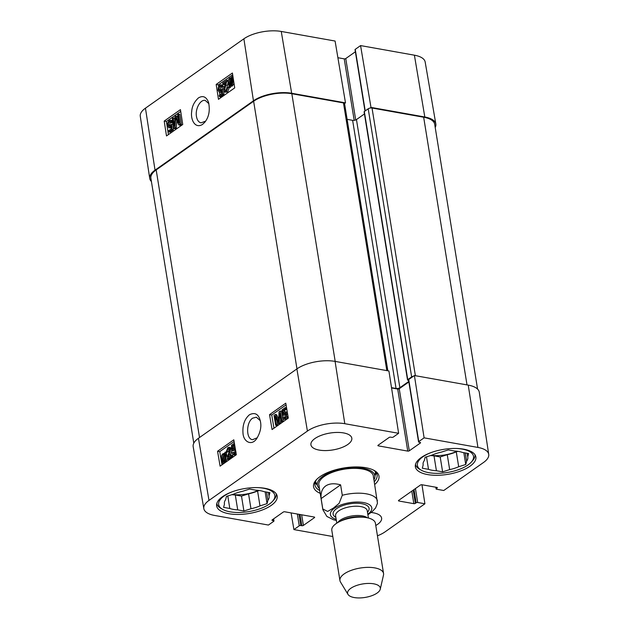 <?xml version="1.0" encoding="UTF-8"?>
<svg xmlns="http://www.w3.org/2000/svg" width="629" height="629" viewBox="0 0 629 629"><rect width="100%" height="100%" fill="white"/><g stroke="black" fill="none" stroke-linecap="round" stroke-linejoin="round"><path stroke-width="0.94" d="M170.852 122.561L169.319 121.57L168.313 124.967L169.256 126.476L171.851 124.062L172.016 129.598L168.784 131.878L168.603 130.714L171.19 128.882L171.135 125.981L170.003 127.459L168.894 127.773L167.487 125.674L167.636 122.977L169.154 120.571L170.404 120.194L171.678 121.869L170.852 122.561L172.173 122.812L172.896 122.199M169.987 121.381L169.319 121.57L170.538 121.798M170.64 121.814L169.633 125.21L169.987 126.28M172.016 129.598L173.329 129.849L173.172 124.314L171.851 124.062M173.329 129.849L170.105 132.121L168.784 131.878M171.174 127.805L168.894 127.773M172.881 122.097L171.678 121.869M170.404 120.194L171.725 120.446L172.786 121.452M180.067 124.062L178.778 124.974L175.617 117.796L175.019 127.624L173.863 128.434L172.33 118.519L173.156 117.938L174.437 126.24L175.059 116.601L175.829 116.058L179.013 123.174L177.708 114.73L178.534 114.148L180.067 124.062L181.388 124.314L180.098 125.226L178.778 124.974M176.796 120.493L176.34 127.876L175.019 127.624M176.34 127.876L175.184 128.686L173.863 128.434M174.815 120.359L174.477 118.189L173.156 117.938M178.377 119.046L177.15 116.302L175.829 116.058M181.388 124.314L179.855 114.399L178.534 114.148M221.424 87.156L219.883 86.165L218.884 89.562L219.828 91.071L222.422 88.658L222.58 94.193L219.356 96.465L219.175 95.301L221.762 93.477L221.699 90.568L220.567 92.054L219.466 92.369L218.051 90.269L218.208 87.573L219.725 85.167L220.976 84.789L222.241 86.464L221.424 87.156L222.745 87.407L223.562 86.708L222.241 86.464M220.551 85.969L219.883 86.165L221.109 86.393M221.204 86.409L220.205 89.805L220.551 90.875M223.767 89.782L223.743 88.901L222.422 88.658M223.775 89.994L223.9 94.444L222.58 94.193M223.9 94.444L220.669 96.717L219.356 96.465M221.738 92.4L219.466 92.369M220.976 84.789L222.289 85.041L223.562 86.708M222.697 83.256L226.99 80.229L224.647 89.908L226.133 90.757L227.093 87.879L227.934 87.423L226.267 91.779L225.017 92.172L223.822 90.45C223.507 89.625 223.94 87.801 225.096 84.978L226.063 82.187L222.878 84.428L222.697 83.256M228.311 80.496L226.99 80.229M228.138 81.353L227.03 81.149M228.083 82.871L226.149 90.749M225.41 90.977L226.133 90.757M225.017 92.172L227.588 92.023L229.255 87.675L227.934 87.423M225.614 83.681L224.199 84.679L222.878 84.428M229.388 84.703L228.822 83.036L230.033 78.892L231.205 78.735L229.388 84.703M230.992 79.451L230.065 82.493M230.104 85.143L231.566 79.05L232.156 80.724L230.945 84.899L229.75 85.025L230.395 85.151M232.235 81.44L231.268 84.632M229.042 87.345L228.642 87.148L229.074 85.733L228.162 83.531C227.902 80.976 228.476 79.152 229.884 78.059L231.496 77.784L231.912 76.431L232.305 76.628L231.873 78.043L232.816 80.237C233.1 82.776 232.518 84.616 231.079 85.748L229.451 86L229.042 87.345L230.363 87.588L230.764 86.275M230.741 77.674L231.496 77.784M232.974 76.636L231.912 76.431M232.989 76.754L232.305 76.628M233.217 78.216L231.873 78.043M234.019 83.413L232.4 85.992L230.772 86.244M231.126 86.346L229.451 86M232.691 74.78L218.373 84.868L218.625 86.472M219.537 92.384L219.906 94.79M220.189 96.622L220.402 97.975M180.444 109.635L182.74 124.511L166.496 135.95L164.2 121.075L180.444 109.635M180.72 111.404L166.402 121.491L168.423 134.59M164.2 121.075L166.402 121.491M232.416 73.011L234.711 87.887L218.467 99.327L216.172 84.451L232.416 73.011M216.172 84.451L218.373 84.868M205.628 121.13L201.06 122.852C198.646 122.301 197.105 120.147 196.445 116.373C195.053 108.911 200.415 99.193 205.243 100.428L208.93 103.722M202.53 124.408L204.739 122.317C208.962 117.088 210.22 110.397 208.521 102.252C206.265 96.709 202.9 95.262 198.434 97.92C194.267 101.788 192.026 106.332 191.703 111.537C190.39 119.392 194.943 129.157 202.53 124.408M243.879 38.817L145.456 108.172A27.016 11.157 170.8 0 0 140.275 116.279L149.733 178.439A27.613 11.408 -9.2 0 1 155.033 170.152L253.456 100.797A27.613 11.408 -9.2 0 1 291.667 93.265L345.494 102.865L335.092 41.042L281.257 31.45A27.016 11.157 170.8 0 0 243.879 38.817L253.456 100.797M364.977 111.058L355.031 49.675A1.101 0.456 -9.2 0 1 355.243 49.345L360.574 45.587L370.984 107.402L424.811 117.002A27.613 11.408 -9.2 0 1 435.826 123.984A27.613 11.408 -9.2 0 1 435.205 127.459M370.984 107.402L370.033 108.078M344.543 103.533L345.494 102.865M151.424 181.537A27.613 11.408 -9.2 0 1 149.733 178.439M337.899 57.726L344.228 58.851A1.101 0.456 170.8 0 0 345.761 58.552L355.369 51.775M435.826 123.984L425.173 62.019A27.016 11.157 170.8 0 0 414.401 55.187L360.574 45.587M276.241 493.844A30.106 12.438 -9.2 0 1 273.898 499.819L272.632 501.234A28.447 11.754 -9.2 0 1 248.636 511.629A28.447 11.754 -9.2 0 1 222.58 509.341A28.447 11.754 -9.2 0 1 224.121 495.99A28.447 11.754 -9.2 0 1 232.801 491.579M222.58 509.341L220.936 508.397A30.106 12.438 -9.2 0 1 216.816 503.467M474.95 454.696A30.106 12.438 -9.2 0 1 472.599 460.672L471.333 462.087A28.447 11.754 -9.2 0 1 447.337 472.481A28.447 11.754 -9.2 0 1 421.288 470.193A28.447 11.754 -9.2 0 1 422.83 456.843A28.447 11.754 -9.2 0 1 431.51 452.432M421.288 470.193L419.637 469.25A30.106 12.438 -9.2 0 1 415.517 464.32M227.784 495.99L229.805 508.476L223.609 507.375L224.482 504.026A22.644 9.356 -9.2 0 1 224.396 503.648A22.644 9.356 -9.2 0 1 225.591 499.756L226.456 496.407L233.516 494.166A22.644 9.356 -9.2 0 1 242.535 491.304L249.595 489.063L255.791 490.164A22.644 9.356 -9.2 0 1 263.7 491.571L269.896 492.68L269.023 496.022L268.441 492.421M224.482 504.026L224.356 503.263M266.586 492.09L267.915 500.299L267.05 503.64L265.139 491.831M237.715 509.883L235.301 494.992L241.497 496.092L248.557 493.851L250.971 508.751L243.91 510.992L237.715 509.883A22.644 9.356 -9.2 0 1 229.805 508.476M243.91 510.992L241.497 496.092M267.05 503.64L259.989 505.889L257.576 490.99L259.148 490.494M257.324 487.601A28.447 11.754 -9.2 0 1 272.632 501.234M269.023 496.022A22.644 9.356 -9.2 0 1 269.11 496.407A22.644 9.356 -9.2 0 1 267.915 500.299M259.989 505.889A22.644 9.356 -9.2 0 1 250.971 508.751M257.576 490.99A22.644 9.356 -9.2 0 1 248.557 493.851M235.301 494.992A22.644 9.356 -9.2 0 1 231.952 494.661M258.275 490.376A22.094 9.128 -9.2 0 1 232.549 494.473M426.486 456.843L428.506 469.328L422.318 468.228L423.183 464.878A22.644 9.356 -9.2 0 1 423.105 464.501A22.644 9.356 -9.2 0 1 424.292 460.609L425.157 457.259L432.225 455.019A22.644 9.356 -9.2 0 1 441.244 452.157L448.304 449.916L454.492 451.017A22.644 9.356 -9.2 0 1 462.401 452.432L468.597 453.533L467.732 456.874L467.143 453.273M423.183 464.878L423.058 464.116M465.295 452.943L466.624 461.151L465.751 464.493L463.84 452.683M436.416 470.736L434.002 455.844L440.198 456.945L447.258 454.704L449.672 469.604L442.612 471.844L436.416 470.736A22.644 9.356 -9.2 0 1 428.506 469.328M442.612 471.844L440.198 456.945M465.751 464.493L458.69 466.742L456.277 451.842L457.849 451.347M456.025 448.461A28.447 11.754 -9.2 0 1 471.333 462.087M467.732 456.874A22.644 9.356 -9.2 0 1 467.811 457.259A22.644 9.356 -9.2 0 1 466.624 461.151M458.69 466.742A22.644 9.356 -9.2 0 1 449.672 469.604M456.277 451.842A22.644 9.356 -9.2 0 1 447.258 454.704M434.002 455.844A22.644 9.356 -9.2 0 1 430.653 455.514M456.976 451.229A22.094 9.128 -9.2 0 1 431.25 455.325M315.058 482.679A31.481 13.005 170.8 0 0 317.016 484.778M375.073 475.375A31.481 13.005 170.8 0 0 376.268 472.764M373.964 479.746A29.131 12.037 170.8 0 0 374.884 477.096A29.131 12.037 170.8 0 0 363.224 468.306A29.131 12.037 170.8 0 0 330.854 472.096A29.131 12.037 170.8 0 0 317.739 486.351A29.131 12.037 170.8 0 0 319.446 488.576M373.398 477.34A27.613 11.408 170.8 0 0 362.343 469.006A27.613 11.408 170.8 0 0 331.656 472.599A27.613 11.408 170.8 0 0 319.225 486.115M283.333 416.909L284.906 417.908L285.865 414.511L284.882 412.986L282.303 415.407L282.067 409.856L285.299 407.576L285.495 408.748L282.908 410.572L283.003 413.489L284.127 412.003L285.22 411.688L286.698 413.796L286.58 416.5L285.079 418.906L283.844 419.291L282.515 417.609L283.333 416.909L284.654 417.129L284.961 417.868M284.245 418.104L284.906 417.908M285.48 413.402L284.394 415.25L283.081 415.03M284.394 415.25L282.303 415.407M286.557 407.796L285.299 407.576M286.761 408.96L285.495 408.748M286.769 408.999L284.222 410.792L282.908 410.572M284.222 410.792L284.261 411.916M285.22 411.688L287.335 412.38M287.996 416.264L286.392 419.126L283.844 419.291M274.008 415.392L275.305 414.48L278.6 421.682L279.064 411.83L280.212 411.02L281.902 420.958L281.077 421.54L279.661 413.222L279.174 422.877L278.403 423.427L275.085 416.288L276.524 424.748L275.699 425.33L274.008 415.392M278.702 419.244L276.618 414.7L275.305 414.48M282.602 417.538L281.533 411.24L280.212 411.02M282.712 418.214L283.215 421.186L281.902 420.958M283.215 421.186L282.39 421.768L281.077 421.54M280.683 419.26L280.495 423.105L279.174 422.877M280.495 423.105L279.724 423.647L278.403 423.427M277.098 420.62L277.837 424.968L276.524 424.748M277.837 424.968L277.012 425.558L275.699 425.33M234.389 453.273L234.082 452.542L232.769 452.314L234.334 453.32L235.293 449.916L234.31 448.391L231.731 450.812L231.496 445.261L234.389 443.225M233.673 453.509L234.334 453.32M234.908 448.807L233.823 450.655L232.51 450.435M233.823 450.655L231.731 450.812M234.586 444.389L232.337 445.977L232.431 448.894L233.556 447.408L235.065 447.25M234.759 445.418L233.65 446.197L232.337 445.977M233.65 446.197L233.689 447.321M236.009 451.905L234.507 454.311L233.273 454.696L231.944 453.014L232.769 452.314M236.245 454.177L234.586 454.916L233.273 454.696M231.535 456.222L227.242 459.249L228.28 454.397C229.31 451.866 229.703 450.254 229.467 449.554L227.957 448.697L227.03 451.583L226.181 452.031L227.808 447.675L229.042 447.282L230.3 449.004C230.623 449.837 230.214 451.669 229.082 454.492L228.146 457.291L231.33 455.05L231.535 456.222L232.848 456.442L228.555 459.469L227.242 459.249M228.673 448.477L227.957 448.697L229.255 448.917L228.343 451.803L227.03 451.583M228.343 451.803L226.181 452.031M229.042 447.282L230.356 447.502L231.614 449.232C231.936 450.057 231.535 451.889 230.403 454.72L229.876 456.072M232.848 456.442L232.651 455.27L231.33 455.05M224.75 454.767L225.355 456.434L224.191 460.593L223.004 460.743L224.75 454.767M225.434 457.141L224.506 460.318M224.388 454.437L222.635 460.428L222.013 458.745L223.185 454.563L224.003 454.319M222.808 459.838L222.265 459.752M224.498 454.783L223.334 458.973M225.072 452.117L225.473 452.314L225.056 453.729L226.008 455.939C226.306 458.502 225.748 460.334 224.349 461.427L222.721 461.694L222.32 463.046L221.919 462.858L222.336 461.434L221.353 459.233C221.038 456.685 221.597 454.846 223.036 453.713L224.671 453.462L225.072 452.117L226.786 452.542L225.473 452.314M226.786 452.542L226.369 453.949L225.056 453.729M226.369 453.949L227.415 456.913M227.226 459.17L225.669 461.647L224.034 461.914M224.805 462.032L222.721 461.694M224.026 461.953L223.641 463.274L222.32 463.046M224.687 453.423L224.278 453.36L224.671 453.462M234.098 441.519L219.757 451.622L221.998 464.823M269.534 414.629L285.778 403.181L288.31 418.096L272.066 429.544L269.534 414.629L271.728 414.998L273.969 428.2M286.069 404.895L271.728 414.998M217.563 451.252L233.807 439.805L236.331 454.72L220.095 466.168L217.563 451.252L219.757 451.622M257.347 437.729L252.543 439.687C245.915 439.121 246.033 422.248 252.693 418.151L256.373 417.2L260.217 420.612M249.556 414.684C244.587 418.883 242.409 425.086 242.998 433.287C243.478 441.652 251.419 446.205 256.49 438.924C260.815 431.966 261.916 425.393 259.801 419.197C258 413.851 254.588 412.341 249.556 414.684M208.993 500.425L307.416 431.069A27.016 11.157 -9.2 0 1 344.794 423.702L398.621 433.302L388.919 370.984L335.092 361.392A27.613 11.408 170.8 0 0 296.88 368.916L198.457 438.271A27.613 11.408 170.8 0 0 193.174 446.653L203.827 508.617A27.016 11.157 -9.2 0 1 208.993 500.425L198.457 438.271M391.56 387.944L397.709 389.044A1.101 0.456 170.8 0 0 399.234 388.738L408.85 381.968M424.103 437.847L418.772 441.597A1.101 0.456 170.8 0 0 418.568 441.935L408.512 379.869A1.101 0.456 -9.2 0 1 408.724 379.531L414.409 375.529L424.103 437.847L477.938 447.439A27.016 11.157 -9.2 0 1 488.725 454.358A27.016 11.157 -9.2 0 1 483.544 462.464L443.752 490.502L436.542 489.22A1.101 0.456 170.8 0 1 436.101 488.937A1.101 0.456 170.8 0 1 436.306 488.607L437.124 488.033A1.101 0.456 -9.2 0 0 437.336 487.703A1.101 0.456 -9.2 0 0 436.896 487.42L421.949 484.755A1.101 0.456 -9.2 0 0 420.424 485.053L398.66 500.393A1.101 0.456 -9.2 0 0 398.448 500.723A1.101 0.456 -9.2 0 0 398.888 501.006L413.827 503.672A1.101 0.456 -9.2 0 0 415.36 503.373L416.17 502.799A1.101 0.456 170.8 0 1 417.695 502.492L424.913 503.782L385.121 531.819A27.016 11.157 -9.2 0 1 377.447 535.798M488.725 454.358L479.267 392.197A27.613 11.408 170.8 0 0 468.235 385.121L414.409 375.529M271.303 505.362A30.656 12.666 -9.2 0 1 238.391 514.443A30.656 12.666 -9.2 0 1 216.651 505.92A30.656 12.666 -9.2 0 1 244.893 488.521A30.656 12.666 -9.2 0 1 277.177 496.116A30.656 12.666 -9.2 0 1 271.303 505.362M470.005 466.223A30.656 12.666 -9.2 0 1 437.092 475.296A30.656 12.666 -9.2 0 1 415.36 466.773A30.656 12.666 -9.2 0 1 443.594 449.373A30.656 12.666 -9.2 0 1 475.878 456.969A30.656 12.666 -9.2 0 1 470.005 466.223M371.094 512.493A20.71 8.554 -9.2 0 1 381.606 518.076A20.71 8.554 -9.2 0 1 377.644 524.319A20.71 8.554 -9.2 0 1 375.78 525.49M347.845 444.444A20.71 8.554 -9.2 0 1 325.61 450.576A20.71 8.554 -9.2 0 1 310.923 444.821A20.71 8.554 -9.2 0 1 329.997 433.059A20.71 8.554 -9.2 0 1 351.815 438.193A20.71 8.554 -9.2 0 1 347.845 444.444M373.555 470.13A31.481 13.005 -9.2 0 1 377.101 474.919A31.481 13.005 -9.2 0 1 374.286 481.704M319.76 490.534A31.481 13.005 -9.2 0 1 314.948 484.99A31.481 13.005 -9.2 0 1 316.796 479.322M374.735 484.503A33.14 13.689 170.8 0 0 374.428 470.594A33.14 13.689 170.8 0 0 319.902 476.743A33.14 13.689 170.8 0 0 316.12 480.037A33.14 13.689 170.8 0 0 320.216 493.333M418.568 441.935A1.101 0.456 170.8 0 0 419.008 442.218L420.101 442.407A1.101 0.456 -9.2 0 1 420.542 442.69A1.101 0.456 -9.2 0 1 420.337 443.028L409.29 450.804A1.101 0.456 -9.2 0 1 407.757 451.111L378.32 445.859A1.101 0.456 -9.2 0 1 377.88 445.576A1.101 0.456 -9.2 0 1 378.092 445.246L389.131 437.462A1.101 0.456 -9.2 0 1 390.664 437.163L391.765 437.359A1.101 0.456 170.8 0 0 393.29 437.061L398.621 433.302M273.631 518.862L273.969 520.954A1.101 0.456 170.8 0 1 273.757 521.292L268.426 525.05L214.599 515.45A27.016 11.157 -9.2 0 1 203.827 508.617M273.969 520.954A1.101 0.456 170.8 0 0 273.529 520.678L272.428 520.482A1.101 0.456 -9.2 0 1 271.987 520.199A1.101 0.456 -9.2 0 1 272.2 519.869L283.239 512.085A1.101 0.456 -9.2 0 1 284.772 511.786L314.209 517.03A1.101 0.456 -9.2 0 1 314.649 517.313A1.101 0.456 -9.2 0 1 314.445 517.643L303.398 525.427A1.101 0.456 -9.2 0 1 301.865 525.726L300.772 525.529A1.101 0.456 170.8 0 0 299.239 525.836L293.908 529.587L291.101 512.91M332.804 536.521L293.908 529.587M421.973 484.762L424.913 503.782M387.841 370.796L344.574 103.636A2.76 1.14 170.8 0 0 343.473 102.928L291.84 93.729A27.613 11.408 170.8 0 0 253.629 101.253L156.181 169.924A27.613 11.408 170.8 0 0 150.889 178.259L193.795 443.178M364.443 113.951L356.454 119.581A2.76 1.14 -9.2 0 1 352.625 120.336L347.122 119.353M477.576 389.099L434.686 124.259A27.613 11.408 170.8 0 0 423.663 117.23L372.03 108.023A2.76 1.14 170.8 0 0 368.209 108.778L364.317 111.522A1.101 0.456 170.8 0 0 364.105 111.852L407.529 379.979A1.101 0.456 -9.2 0 1 407.741 379.649L411.641 376.897A2.76 1.14 -9.2 0 1 413.457 376.197M391.513 387.653L396.058 388.463A2.76 1.14 170.8 0 0 399.879 387.708L408.771 381.441M408.591 380.372L407.969 380.262A1.101 0.456 -9.2 0 1 407.529 379.979M367.894 514.813L372.242 511.558L375.568 508.004L377.471 503.255L373.367 476.035M321.112 498.585C320.601 492.774 322.119 488.568 325.665 485.973C329.313 483.497 334.298 483.119 340.603 484.849L342.294 495.275L339.133 503.334L333.504 508.02L327.662 511.424L322.803 509.01L321.112 498.585L340.603 484.849M350.778 588.327A16.566 6.848 -9.2 0 1 369.852 583.437A16.566 6.848 -9.2 0 1 380.27 589.184A16.566 6.848 -9.2 0 1 365.056 597.44A16.566 6.848 -9.2 0 1 348.01 594.413A16.566 6.848 -9.2 0 1 350.778 588.327M348.01 594.413L340.478 582.014A22.094 9.128 -9.2 0 1 339.943 580.575A22.094 9.128 -9.2 0 1 344.173 573.907A22.094 9.128 -9.2 0 1 367.894 567.366A22.094 9.128 -9.2 0 1 383.556 573.506A22.094 9.128 -9.2 0 1 383.501 575.04L380.27 589.184M339.943 580.575L331.805 530.333A22.094 9.128 -9.2 0 1 336.035 523.674A22.094 9.128 -9.2 0 1 338.976 521.913A22.094 9.128 -9.2 0 1 365.96 517.541A22.094 9.128 -9.2 0 1 375.419 523.273L383.556 573.506M169.633 125.21L168.313 124.967M171.167 127.679L170.003 127.459M176.49 119.809L175.515 119.628M220.205 89.805L218.884 89.562M221.738 92.274L220.567 92.054M227.211 85.316L225.89 85.072M225.968 90.151L224.647 89.908M227.588 92.023L226.267 91.779M229.844 83.225L228.822 83.036M231.102 79.089L230.033 78.892M233.556 80.37L232.816 80.237M232.4 85.992L231.079 85.748M155.033 170.152L145.456 108.172M354.19 120.351L344.228 58.851M355.707 119.974L345.761 58.552M365.213 110.885L355.243 49.345M424.811 117.002L414.401 55.187M291.667 93.265L281.257 31.45M315.137 482.404A31.269 12.918 170.8 0 0 316.851 484.416M375.112 474.981A31.269 12.918 170.8 0 0 376.111 472.528M315.554 481.303A30.302 12.517 170.8 0 0 315.915 482.372L317.739 486.351M374.884 477.096L375.356 472.749A30.302 12.517 170.8 0 0 375.364 471.616M285.417 413.45L284.096 413.229M287.602 413.953L286.698 413.796M287.893 416.728L286.58 416.5M286.392 419.126L285.079 418.906M278.639 420.534L278.034 420.431M234.845 448.854L233.524 448.634M235.82 454.539L234.507 454.311M231.614 449.232L230.3 449.004M230.403 454.72L229.082 454.492M223.075 458.926L222.013 458.745M224.294 454.743L223.185 454.563M226.951 454.822L225.638 454.602M227.328 456.159L226.008 455.939M225.669 461.647L224.349 461.427M296.88 368.916L307.416 431.069M398.778 500.314L398.888 501.006M437.029 487.451L437.124 488.033M436.094 487.278L436.306 488.607M415.447 488.568L417.695 502.492M414.024 489.566L416.17 502.799M413.214 490.14L415.36 503.373M411.798 491.131L413.827 503.672M397.709 389.044L407.757 451.111M399.234 388.738L409.29 450.804M378.21 445.167L378.32 445.859M408.724 379.531L418.772 441.597M420.243 442.439L420.337 443.028M314.343 517.062L314.445 517.643M301.676 514.797L303.398 525.427M300.049 514.506L301.865 525.726M298.956 514.31L300.772 525.529M297.328 514.019L299.239 525.836M273.269 519.106L273.529 520.678M272.318 519.782L272.428 520.482M335.092 361.392L344.794 423.702M468.235 385.121L477.938 447.439M296.967 368.853L253.629 101.253M199.519 437.525L156.181 169.924M335.194 361.408L291.84 93.729M386.827 370.615L343.473 102.928M396.058 388.463L352.625 120.336M399.879 387.708L356.454 119.581M407.741 379.649L364.317 111.522M411.641 376.897L368.209 108.778M415.384 375.702L372.03 108.023M467.017 384.909L423.663 117.23M336.358 520.45L333.543 519.79L326.868 516.433L322.866 509.694A27.613 11.408 -9.2 0 1 322.803 509.01M342.294 495.275A27.613 11.408 -9.2 0 1 377.384 500.865M336.177 519.326A20.985 8.672 -9.2 0 1 334.392 508.263A20.985 8.672 -9.2 0 1 363.428 502.54A20.985 8.672 -9.2 0 1 367.8 514.207M338.976 521.913L341.854 520.435A17.125 7.076 -9.2 0 1 362.76 517.046L365.96 517.541M337.765 522.565A16.016 6.62 -9.2 0 1 340.171 520.23A16.016 6.62 -9.2 0 1 367.312 517.785M336.798 523.163L335.603 515.78A16.016 6.62 -9.2 0 1 338.669 510.952A16.016 6.62 -9.2 0 1 355.865 506.211A16.016 6.62 -9.2 0 1 367.226 510.662L368.421 518.037M335.855 517.345A18.225 7.532 -9.2 0 1 336.594 508.649A18.225 7.532 -9.2 0 1 360.26 503.459A18.225 7.532 -9.2 0 1 367.478 512.226M234.648 447.093L235.057 447.156M223.114 461.804L224.427 462.024M435.818 487.231L436.101 488.937M322.866 509.694L318.84 484.865"/></g></svg>
